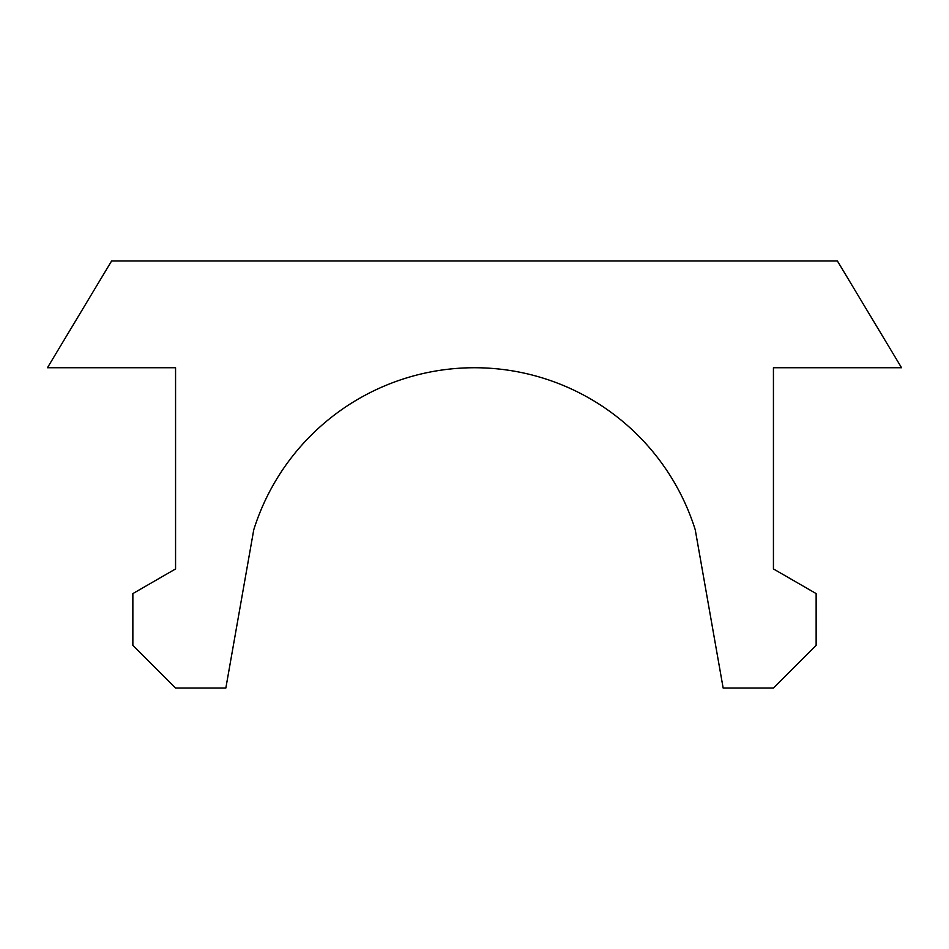 <?xml version="1.0" encoding="UTF-8"?>
<svg xmlns="http://www.w3.org/2000/svg" width="949" height="949" viewBox="0 0 949 949"><rect width="100%" height="100%" fill="white"/><g stroke="black" fill="none" stroke-linecap="round" stroke-linejoin="round"><path stroke-width="1.42" d="M723.15 688.025L773.435 688.025L816.14 645.32L816.14 593.588L773.435 568.937L773.435 367.738L901.55 367.738L837.398 260.975L111.602 260.975L47.45 367.738L175.565 367.738L175.565 568.937L132.86 593.588L132.86 645.32L175.565 688.025L225.85 688.025L253.751 529.791A231.378 231.378 0 0 1 695.249 529.791L723.15 688.025"/></g></svg>
